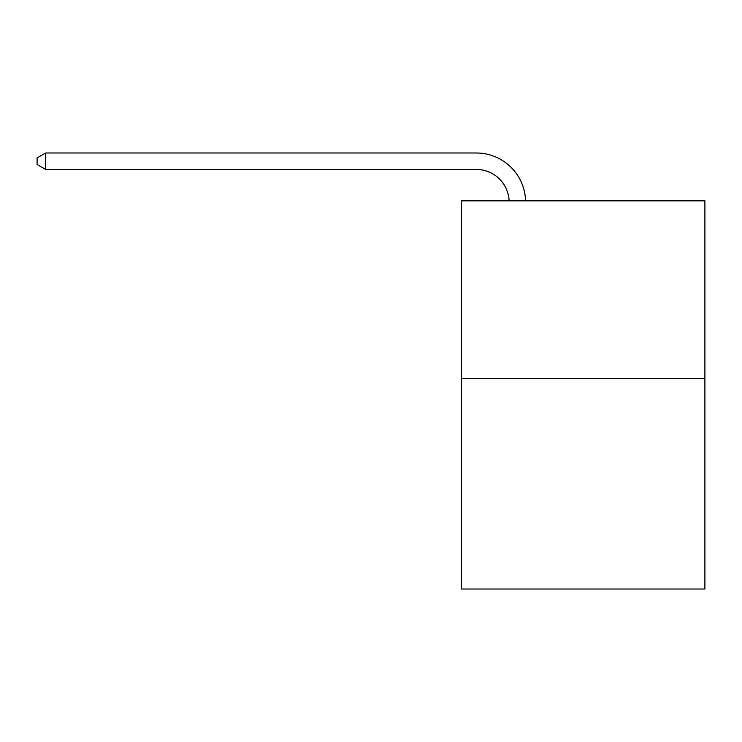 <?xml version="1.0" encoding="UTF-8"?>
<svg xmlns="http://www.w3.org/2000/svg" width="742" height="742" viewBox="0 0 742 742"><rect width="100%" height="100%" fill="white"/><g stroke="black" fill="none" stroke-linecap="round" stroke-linejoin="round"><path stroke-width="1.11" d="M704.9 378.466L704.9 200.822L461.468 200.822L461.468 589.009L704.9 589.009L704.9 378.466L461.468 378.466M476.271 169.445A32.898 32.898 0 0 1 509.133 200.822A32.898 32.898 0 0 0 476.271 169.445A32.898 32.898 0 0 1 509.133 200.822A32.898 32.898 0 0 0 476.271 169.445A32.898 32.898 0 0 1 509.133 200.822A32.898 32.898 0 0 0 476.271 169.445A32.898 32.898 0 0 1 509.133 200.822A32.898 32.898 0 0 0 476.271 169.445A32.898 32.898 0 0 1 509.133 200.822A32.898 32.898 0 0 0 476.271 169.445A32.898 32.898 0 0 1 509.133 200.822A32.898 32.898 0 0 0 476.271 169.445A32.898 32.898 0 0 1 509.133 200.822A32.898 32.898 0 0 0 476.271 169.445A32.898 32.898 0 0 1 509.133 200.822A32.898 32.898 0 0 0 476.271 169.445A32.898 32.898 0 0 1 509.133 200.822A32.898 32.898 0 0 0 476.271 169.445A32.898 32.898 0 0 1 509.133 200.822A32.898 32.898 0 0 0 476.271 169.445L45.652 169.445L37.1 164.511L37.1 157.925L45.652 152.991L476.271 152.991A49.343 49.343 0 0 1 525.586 200.822M45.652 169.445L45.652 152.991L476.271 152.991"/></g></svg>
